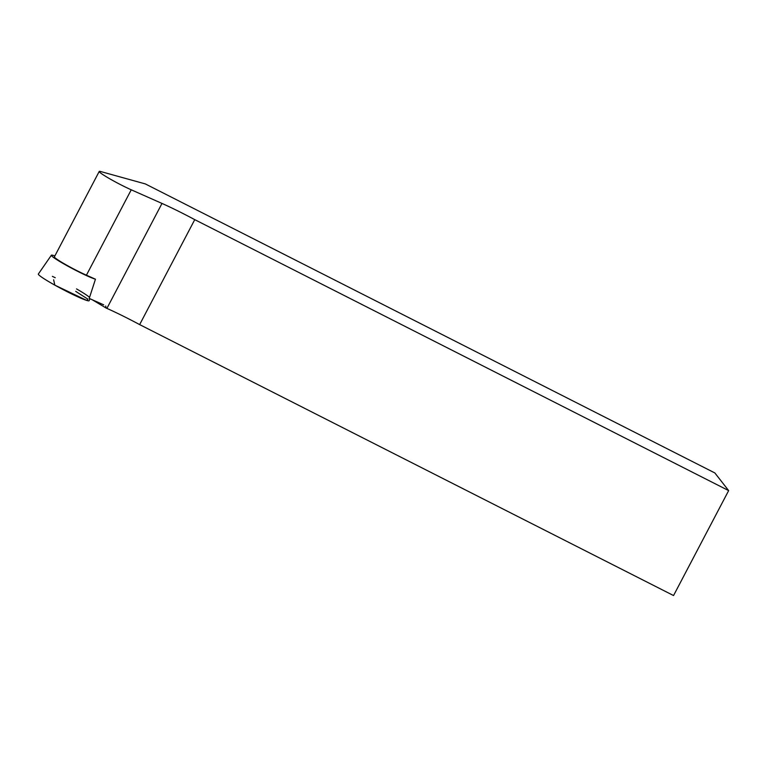<?xml version="1.0" encoding="UTF-8"?>
<svg xmlns="http://www.w3.org/2000/svg" width="767" height="767" viewBox="0 0 767 767"><rect width="100%" height="100%" fill="white"/><g stroke="black" fill="none" stroke-linecap="round" stroke-linejoin="round"><path stroke-width="1.15" d="M99.221 171.453A22.464 1.774 27.7 0 0 109.949 178.903A22.464 1.774 27.7 0 0 131.243 189.804L162 203.437A48.762 3.854 -152.3 0 1 194.751 219.65L728.65 490.602L714.854 472.951L145.327 183.917L100.707 171.549A22.464 1.774 27.7 0 0 99.221 171.453L54.39 256.84A22.464 1.774 -152.3 0 0 65.118 264.289A22.464 1.774 -152.3 0 0 86.422 275.19L95.453 279.198A25.886 2.042 -152.3 0 1 66.23 265.248A25.886 2.042 -152.3 0 1 60.334 261.844A25.886 2.042 -152.3 0 1 51.37 255.229A25.886 2.042 -152.3 0 1 54.86 255.938M51.37 255.229L38.35 274.02A28.686 2.263 27.7 0 0 54.812 285.123A28.686 2.263 27.7 0 0 89.135 300.683L89.883 298.699M103.727 304.844L89.221 298.411L95.453 279.198M105.702 306.023L106.143 308.056L106.901 308.392A48.762 3.854 27.7 0 1 139.652 324.604L673.551 595.547L728.65 490.602M106.143 308.056L92.251 299.753M194.751 219.65L139.652 324.604M89.557 297.433A28.369 2.243 27.7 0 0 76.508 288.9M55.224 277.721A28.369 2.243 27.7 0 0 52.377 276.379M53.632 279.773L54.812 285.123L86.892 300.491L87.917 299.178L75.722 291.364M86.422 275.19L131.243 189.804M162 203.437L106.901 308.392"/></g></svg>

